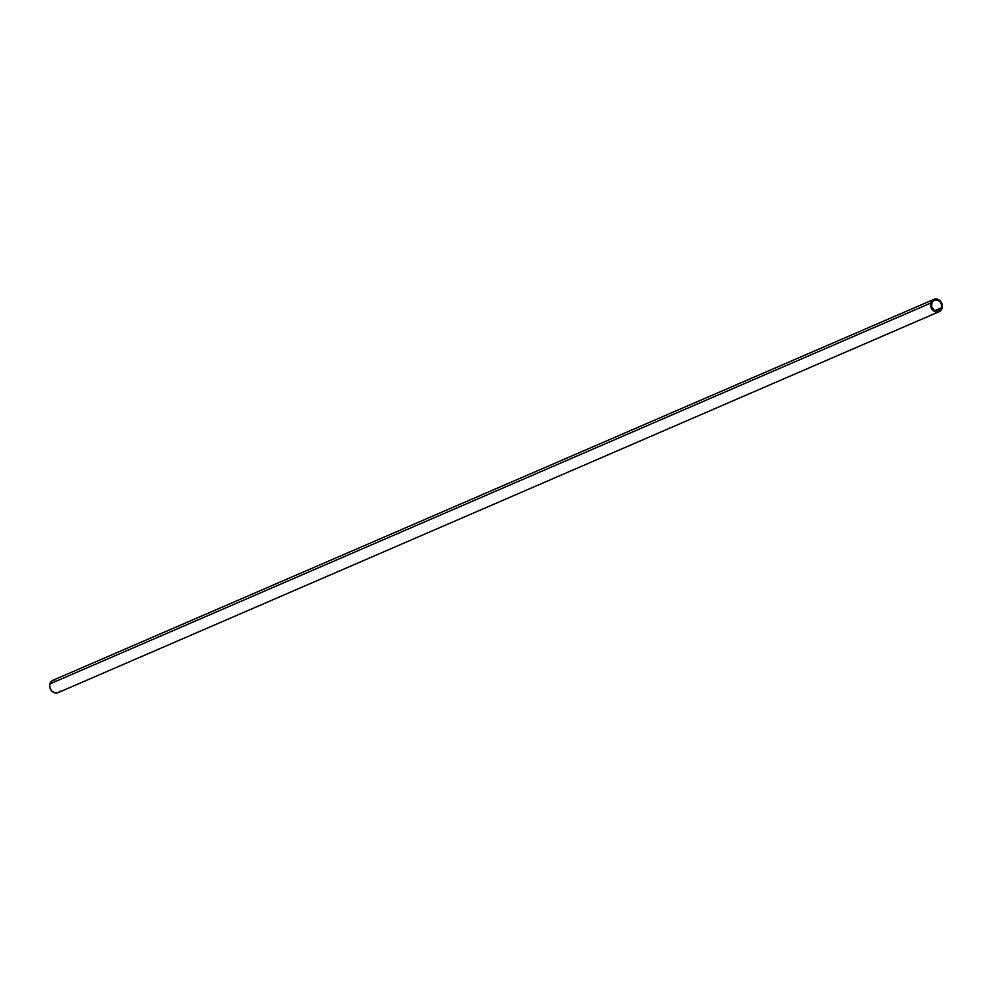 <?xml version="1.0" encoding="UTF-8"?>
<svg xmlns="http://www.w3.org/2000/svg" width="992" height="992" viewBox="0 0 992 992"><rect width="100%" height="100%" fill="white"/><g stroke="black" fill="none" stroke-linecap="round" stroke-linejoin="round"><path stroke-width="1.49" d="M930.806 303.031A6.684 5.754 -113.4 0 1 933.832 299.398A6.684 5.754 -113.4 0 1 940.267 300.985A6.684 5.754 -113.4 0 1 942.164 308.041L940.714 310.595L938.804 311.798L934.29 311.314L930.843 306.813L931.538 301.382L934.712 299.113L938.692 299.758L941.929 303.626L942.164 308.041A6.684 5.754 -113.4 0 1 939.139 311.674A6.684 5.754 -113.4 0 1 932.703 310.087A6.684 5.754 -113.4 0 1 930.806 303.031L49.836 683.959L930.806 303.031M933.832 299.398L52.861 680.326A6.684 5.754 66.6 0 0 49.836 683.959L51.708 681.02L54.87 679.917M941.495 307.743A5.89 5.084 -113.4 0 1 938.829 310.942A5.89 5.084 -113.4 0 1 933.15 309.541A5.89 5.084 -113.4 0 1 931.476 303.329A5.89 5.084 -113.4 0 1 934.154 300.13A5.89 5.084 -113.4 0 1 939.821 301.531A5.89 5.084 -113.4 0 1 941.495 307.743L934.662 310.694L941.495 307.743L941.458 304.408L940.131 301.866L937.452 300.006L934.439 300.018L932.12 301.878L931.513 306.664L934.538 310.632L939.002 310.868L941.495 307.743M60.128 691.089L58.85 692.23M58.354 692.515L54.994 692.887L51.807 691.089L49.873 687.741L49.836 683.959A6.684 5.754 66.6 0 0 51.733 691.015A6.684 5.754 66.6 0 0 58.168 692.602L939.139 311.674"/></g></svg>
